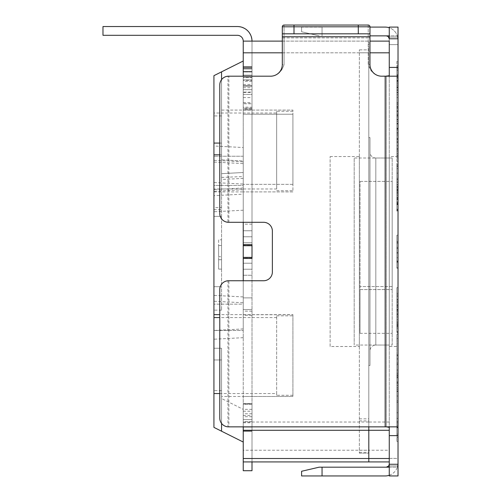 <?xml version="1.0" encoding="UTF-8"?>
<svg xmlns="http://www.w3.org/2000/svg" width="501" height="501" viewBox="0 0 501 501"><rect width="100%" height="100%" fill="white"/><g stroke="black" fill="none" stroke-linecap="round" stroke-linejoin="round"><path stroke-width="0.38" stroke-dasharray="2.5 1.88" d="M213.927 195.678L213.927 185.451L243.235 185.451L243.235 194.144L243.235 156.231L243.235 185.451L213.927 185.451L213.927 195.678L243.235 194.144M330.128 346.498L330.128 156.55L330.128 346.498L359.355 346.498L359.355 156.55L359.355 346.498M330.128 156.55L359.355 156.55M243.235 184.067L243.235 210.213L243.235 184.067L213.927 182.527L213.927 211.754L213.927 182.527M243.235 210.213L213.927 211.754M243.235 296.924L243.235 304.151L213.927 304.151L213.927 295.383L213.927 339.221L213.927 304.151L243.235 304.151L243.235 337.68L243.235 296.924L213.927 295.383M243.235 161.854L243.235 188.007L243.235 161.854L213.927 160.32L213.927 189.541L213.927 160.32M243.235 188.007L213.927 189.541M243.235 163.608L243.235 189.76L243.235 163.608L213.927 162.073L213.927 191.294L213.927 162.073M243.235 189.76L213.927 191.294M243.235 302.767L243.235 328.919L243.235 302.767L213.927 301.233L213.927 330.453L213.927 301.233M243.235 328.919L213.927 330.453L243.235 330.453L213.927 330.453M252.003 461.922L243.235 461.922L252.003 461.922L243.235 461.922L243.235 403.599L243.235 461.922L252.003 461.922L243.235 461.922L243.235 403.599L252.003 403.599L243.235 403.599L243.235 461.922L252.003 461.922L243.235 461.922L243.235 442.039L243.235 461.922L252.003 461.922L243.235 461.922L252.003 461.922L252.003 403.599L252.003 461.922L252.003 403.599L252.003 461.922L252.003 403.599L252.003 431.023L252.003 427.121L243.235 427.121L252.003 427.121L243.235 427.121L252.003 427.121L243.235 427.121L252.003 427.121L243.235 427.121L243.235 470.721L243.235 426.858M243.235 41.151A5.843 5.843 180 0 0 237.393 35.308L102.974 35.308L237.393 35.308A5.843 5.843 0 0 1 243.235 41.151A5.843 5.843 180 0 0 237.393 35.308L102.974 35.308L237.393 35.308C240.918 35.677 242.866 37.625 243.235 41.151A5.843 5.843 180 0 0 237.393 35.308L102.974 35.308L102.974 26.54L102.974 35.308L102.974 26.54L102.974 35.308L102.974 26.54L102.974 35.308L102.974 26.54L102.974 35.308L102.974 26.54L237.393 26.54A14.61 14.61 0 0 1 252.003 41.151A14.61 14.61 0 0 0 237.393 26.54A14.61 14.61 0 0 1 252.003 41.151A14.61 14.61 0 0 0 237.393 26.54A14.61 14.61 0 0 1 252.003 41.151A14.61 14.61 0 0 0 237.393 26.54C246.204 27.467 251.076 32.34 252.003 41.151L252.003 79.897L243.235 79.897L243.235 41.151L243.235 79.897L243.235 41.151L243.235 79.897L243.235 41.151L243.235 79.897L252.003 79.897L243.235 79.897L243.235 77.661L252.003 77.661L252.003 71.505L252.003 77.661L243.235 77.661L243.235 71.505L252.003 71.505L252.003 41.151A14.61 14.61 0 0 0 252.003 41.12L243.235 41.12L252.003 41.12L252.003 71.505L243.235 71.505L243.235 68.662L243.235 109.844L243.235 41.12L252.003 41.12L243.235 41.12L243.235 61.009L243.235 41.12L252.003 41.12L243.235 41.12L252.003 41.12L252.003 80.398L243.235 80.398L243.235 41.12L252.003 41.12L252.003 109.844L252.003 41.12L243.235 41.12L243.235 109.844L243.235 41.12L243.235 109.844L243.235 61.009L243.235 92.103L252.003 92.103L252.003 41.12L243.235 41.12L243.235 85.527L252.003 85.527L243.235 85.527L243.235 236.773L252.003 236.773L252.003 263.219L252.003 236.773L243.235 236.773L243.235 263.219L252.003 263.219L252.003 269.231L252.003 263.219L243.235 263.219L243.235 275.249L252.003 275.249L243.235 275.249L243.235 309.524L252.003 309.524L243.235 309.524L243.235 470.721L252.003 470.721L252.003 77.336L252.003 79.897L243.235 79.897L252.003 79.897L243.235 79.897L252.003 79.897L243.235 79.897L243.235 41.151L243.235 67.741L252.003 67.741L243.235 67.741L243.235 71.975L252.003 71.975L252.003 94.457L243.235 94.457L243.235 71.975L252.003 71.975L252.003 41.151A14.61 14.61 0 0 0 237.393 26.54A14.61 14.61 0 0 1 252.003 41.151L252.003 236.773L252.003 41.12L252.003 109.844L252.003 41.12L252.003 108.235L252.003 94.457L243.235 94.457L243.235 470.721L243.235 427.121L252.003 427.121L243.235 427.121L243.235 470.721L243.235 427.121L252.003 427.121L252.003 108.235L243.235 108.235L252.003 108.235L252.003 222.306L243.235 222.306M243.235 280.748L243.235 314.728L243.235 257.395L243.235 314.641L243.235 257.395L252.003 257.395L252.003 244.67M252.003 258.435L252.003 245.709L243.235 245.709L243.235 244.976L252.003 244.976L252.003 245.709L243.235 245.709L243.235 257.395L243.235 184.343L243.235 222.3M243.235 244.976L243.235 191.908L243.235 257.395L252.003 257.395L252.003 258.128L252.003 244.976M243.235 92.103L243.235 107.214L252.003 107.214L252.003 222.306M252.003 107.214L252.003 103.788L243.235 103.788L252.003 103.788L252.003 92.103M252.003 80.398L252.003 86.26L243.235 86.26L243.235 80.398M252.003 89.679L252.003 86.26L243.235 86.26L243.235 89.679L252.003 89.679L252.003 109.844L243.235 109.844L243.235 89.679M243.235 102.862L252.003 102.862L252.003 109.844L243.235 109.844L252.003 109.844L243.235 109.844L252.003 109.844L243.235 109.844L252.003 109.844L243.235 109.844L252.003 109.844L243.235 109.844L243.235 107.214M252.003 102.862L252.003 41.12M252.003 258.128L243.235 258.128M243.235 442.039L243.235 396.466L243.235 442.039L221.548 431.192L221.548 348.245L213.927 348.245L213.927 427.384L213.927 348.245L213.927 427.384L221.548 431.192L221.548 348.245L221.548 359.968L221.548 348.245L213.927 348.245L213.927 359.968L213.927 348.245L221.548 348.245L213.927 348.245L213.927 188.99L276.652 188.99L276.652 113.007L213.927 113.007L213.927 188.99M243.235 76.19L243.235 114.209L292.916 114.209L243.235 114.209L243.235 41.12L368.805 41.12L368.805 461.922L389.264 461.922L389.264 41.12L369.976 41.12M292.916 184.343L243.235 184.343L292.916 184.343L292.916 114.209L292.916 184.343M243.235 314.728L292.916 314.728L292.916 396.466L221.548 396.466L221.548 398.52L243.235 409.367M292.916 314.641L292.916 396.466L292.916 314.641L219.77 314.641M243.235 110.088L292.916 110.088L292.916 191.908L243.235 191.908L292.916 191.908L292.916 110.088L221.548 110.088L221.548 71.85L221.548 154.803L213.927 154.803L213.927 113.007M292.916 314.728L292.916 396.466L243.235 396.466M292.916 395.276L276.652 395.276L276.652 315.83L276.652 393.542L219.77 393.542M276.652 317.565L219.77 317.565M243.235 61.009L213.927 75.664L221.548 71.85L213.927 75.664L213.927 310.144L213.927 75.664L213.927 154.803L221.548 154.803L221.548 143.073L213.927 143.073M243.235 147.538L243.235 156.231L213.927 156.231L213.927 185.451L213.927 146.004L213.927 156.231L243.235 156.231L243.235 147.538L213.927 146.004M213.927 209.662L221.548 209.662L221.548 71.85L221.548 143.073L219.77 143.073M221.548 209.662L221.548 216.351L213.927 216.351L221.548 216.351L221.548 286.697L213.927 286.697L221.548 286.697L221.548 310.144L221.548 286.697L213.927 286.697L221.548 286.697L221.548 216.351L213.927 216.351L221.548 216.351L221.548 207.558L213.927 207.558M221.548 207.558L221.548 71.85M221.548 79.665L221.548 154.803L213.927 154.803M221.548 110.088L221.548 154.803L219.77 154.803M221.548 431.192L221.548 359.968L221.548 431.192L213.927 427.384L221.548 431.192L221.548 359.968L213.927 359.968L221.548 359.968L213.927 359.968L221.548 359.968L221.548 348.245L213.927 348.245L221.548 348.245L221.548 396.466M213.927 191.908L243.235 191.908M221.548 259.712L221.548 239.797L221.548 269.106L221.548 259.712L218.624 259.712L221.548 259.712M221.548 159.844L221.548 179.502L221.548 159.844L243.235 160.978L243.235 172.519L221.548 173.653L243.235 172.519L243.235 178.362L243.235 160.978L221.548 159.844M221.548 423.383L221.548 398.52M252.003 311.134L243.235 311.134M252.003 403.599L243.235 403.599L252.003 403.599M243.235 419.606L252.003 419.606L243.235 419.606M252.003 224.147L243.235 224.147M218.624 269.106L218.624 259.712L218.624 269.106L221.548 269.106L218.624 269.106L221.548 269.106L218.624 269.106L218.624 239.797L221.548 239.797L218.624 239.797L218.624 269.106M218.624 256.706L218.624 245.509L218.624 256.706L221.548 256.706L218.624 256.706M218.624 245.509L221.548 245.509L221.548 256.706L221.548 245.509M292.916 111.278L276.652 111.278L276.652 188.99M276.652 190.718L292.916 190.718M276.652 113.007L276.652 111.278M276.652 315.83L292.916 315.83M276.652 393.542L276.652 395.276M221.548 115.931L213.927 115.931M221.548 390.623L213.927 390.623M243.235 422.017L368.805 422.017L368.805 426.858L368.805 41.12L282.307 41.12M243.235 461.922L368.805 461.922L368.805 450.236L389.264 450.236M359.355 450.261L359.355 49.862L359.355 453.186L359.355 450.261L368.805 450.261L368.805 453.186L368.805 52.78L368.805 450.261M359.355 453.186L368.805 453.186L359.355 453.186M359.355 49.862L368.805 49.862L368.805 52.78L368.805 49.862L359.355 49.862M389.264 345.032L389.264 158.009L389.264 345.032L375.819 345.032L375.819 158.009L375.819 345.032A5.843 5.843 0 0 0 369.976 350.882L369.976 152.166L369.976 350.882M389.264 158.009L375.819 158.009A5.843 5.843 0 0 1 369.976 152.166M369.976 365.492L369.976 137.556L369.976 365.492L368.805 365.492L368.805 137.556L368.805 365.492M369.976 137.556L368.805 137.556M389.264 76.19L389.264 464.264L389.264 458.415L398.026 458.415L398.026 463.093L397.362 467.183A12.857 12.857 0 0 1 385.169 475.95L322.049 475.95L322.049 467.183L397.362 467.183L398.026 463.093L398.026 458.415L398.026 465.93L398.026 458.415L389.264 458.415L389.264 475.95L398.026 475.95L398.026 464.264L389.264 464.264M389.264 430.278L389.264 461.922M389.264 422.017L368.805 422.017L368.805 52.812L368.805 450.236L243.235 450.236M392.183 345.032L392.183 158.009L392.183 345.032L354.194 345.032L354.194 158.009L354.194 345.032M392.183 158.009L354.194 158.009M392.183 289.584L392.183 181.387L392.183 289.584L360.037 289.584L360.037 181.387L360.037 333.347L360.037 289.584L392.183 289.584M392.183 286.591L360.037 286.591L392.183 286.591M360.037 333.347L392.183 333.347M360.037 181.387L392.183 181.387L360.037 181.387M252.003 470.721L243.235 470.721L252.003 470.721M388.068 466.619L388.989 465.492M398.026 346.498L398.026 156.55L398.026 346.498L389.264 346.498L389.264 156.55L389.264 346.498M398.026 156.55L389.264 156.55M389.264 435.626L398.026 435.626L398.026 427.873L397.362 426.858L228.537 426.858L386.816 426.858M369.976 35.865L397.362 35.865A12.857 12.857 0 0 0 389.264 27.762M301.596 27.098L301.596 31.77L301.596 27.098L322.049 27.098L301.596 27.098M319.131 35.865L301.596 31.77L319.131 35.865M398.026 375.988L398.026 334.261L398.026 395.677L398.026 375.988L396.861 375.988L396.861 363.056L398.026 363.056M398.026 261.034L398.026 235.476L398.026 267.866L398.026 242.309L398.026 261.034L396.861 261.034L396.861 268.167L398.026 268.167L398.026 241.419L398.026 268.167L396.861 268.167L396.861 248.252L398.026 248.252L396.861 248.252L396.861 241.419L398.026 241.419L398.026 235.176L398.026 241.419L396.861 241.419L396.861 248.452L398.026 248.452L398.026 261.628L398.026 248.452L396.861 248.452L396.861 268.167L398.026 268.167M398.026 141.777L398.026 170.847L398.026 141.777L396.861 141.777L396.861 150.77L398.026 150.77M396.861 119.407L396.861 87.331L398.026 87.331L398.026 119.407L398.026 61.479L398.026 87.331L398.026 66.827L398.026 68.906L396.861 68.906L396.861 77.229L398.026 77.229L398.026 87.331L396.861 87.331L396.861 89.71L398.026 89.71L396.861 89.71L396.861 92.685L398.026 92.685L396.861 92.685L396.861 102.786L398.026 102.786L398.026 92.384L398.026 111.704L398.026 102.786L396.861 102.786L396.861 115.562L398.026 115.562L396.861 115.562L396.861 119.407L398.026 119.407M398.026 116.777L398.026 161.322L398.026 112.387L398.026 116.777L396.861 116.777L396.861 121.586L398.026 121.586M398.026 354.821L398.026 389.74L398.026 354.821L396.861 354.821L396.861 338.507L398.026 338.507M398.026 435.626L398.026 464.264M398.026 427.873L398.026 27.098L398.026 44.627L398.026 27.098L389.264 27.098L389.264 44.627L389.264 27.098L389.264 44.627L389.114 37.857L387.968 36.354L386.34 35.865M398.026 39.955L398.026 44.627L398.026 39.955L397.362 35.865L398.026 39.955M398.026 412.743L398.026 387.78L398.026 435.92L398.026 391.049L398.026 412.743L396.861 412.743L396.861 441.569L396.861 387.78L396.861 435.92L396.861 389.264L396.861 412.743L398.026 412.743M398.026 383.641L398.026 387.78L398.026 383.641L396.861 383.641L396.861 387.78L396.861 383.641M398.026 441.569L398.026 437.404L398.026 441.569L396.861 441.569M398.026 371.554L398.026 423.946L398.026 422.5L396.861 422.5L396.861 423.946L398.026 423.946L398.026 426.984L398.026 371.554L396.861 371.554L396.861 374.172L398.026 374.172M398.026 323.226L398.026 299.999L396.861 299.999L396.861 300.55L398.026 300.55L398.026 331.7L398.026 294.557L398.026 323.226L396.861 323.226L396.861 316.895L398.026 316.895M396.861 316.895L396.861 300.55L396.861 316.933L396.861 311.359L398.026 311.359L398.026 311.891L396.861 311.891L396.861 317.665L398.026 317.665M396.861 317.665L396.861 331.593L398.026 331.593L396.861 331.7L396.861 324.535L398.026 324.535M396.861 324.535L396.861 304.921L398.026 304.921L398.026 305.673L396.861 305.673L396.861 309.424L398.026 309.424M396.861 309.424L396.861 294.939L398.026 294.939L398.026 294.557L396.861 294.557L396.861 302.422L398.026 302.422M398.026 209.249L398.026 166.326L398.026 195.44L398.026 177.673L396.861 177.673L396.861 178.738L398.026 178.738L398.026 209.744L398.026 209.249L398.026 209.744L396.861 209.744L396.861 209.249L398.026 209.249M396.861 199.598L396.861 166.326L396.861 209.744L396.861 202.924L396.861 204.251L398.026 204.251L398.026 182.02L398.026 204.565L398.026 203.594L396.861 203.581L396.861 199.598L398.026 199.598M398.026 184.218L398.026 184.794L396.861 184.794L396.861 184.218L398.026 184.218M396.861 76.233L396.861 132.477L396.861 70.459L396.861 76.233L398.026 76.233L398.026 132.477L398.026 70.459L398.026 77.229L396.861 77.229L396.861 65.343L398.026 65.343L396.861 65.343L396.861 61.479L398.026 61.479M398.026 75.501L398.026 128.982L398.026 75.501L396.861 75.657L398.026 75.501M396.861 123.371L396.861 75.501L396.861 128.707L398.026 128.707L396.861 128.982L396.861 123.371L398.026 123.371M398.026 123.59L396.861 123.415L398.026 123.59M398.026 111.591L398.026 110.702L396.861 110.702L396.861 111.591L398.026 111.591M398.026 164.478L398.026 210.407L398.026 164.478L396.861 164.478L396.861 178.788L398.026 178.788M396.861 178.788L396.861 198.014L398.026 198.014L398.026 198.409L396.861 198.409L396.861 195.54L398.026 195.54M396.861 195.54L396.861 211.29L398.026 211.29L398.026 210.407L396.861 210.407L396.861 200.625L398.026 200.625M398.026 310.031L398.026 332.163L396.861 332.163L396.861 330.823L398.026 330.823L398.026 287.643L398.026 310.031L396.861 310.031L396.861 319.387L398.026 319.387M398.026 369.995L398.026 433.39L398.026 369.995L396.861 369.995L396.861 367.377L398.026 367.377M398.026 67.422L389.264 67.422L389.264 75.689L381.549 76.19C375.355 76.064 370.915 72.169 368.222 64.497L368.222 37.907L284.061 37.907L284.061 64.497C281.355 72.188 276.915 76.083 270.734 76.19L228.882 76.19L228.882 222.3L263.607 222.3A8.768 8.768 0 0 1 272.375 231.067L272.375 271.98A8.768 8.768 0 0 1 263.607 280.748L228.537 280.748A8.768 8.768 0 0 0 219.77 289.509L219.77 418.091L219.77 289.509C220.327 284.224 223.252 281.305 228.537 280.748A8.768 8.768 0 0 0 227.955 280.767L227.955 426.839A8.768 8.768 0 0 0 228.537 426.858C223.252 426.301 220.327 423.376 219.77 418.091A8.768 8.768 0 0 0 228.537 426.858L386.34 426.858L386.34 76.19L397.362 76.19L381.549 76.19L397.362 76.19L398.026 75.175M389.264 38.784L389.264 67.422L389.264 38.784L398.026 38.784M389.264 475.95L389.264 465.93L389.264 475.95L398.026 475.95L389.264 475.95M389.264 27.098L398.026 27.098L389.264 27.098M369.976 27.098L385.169 27.098A12.857 12.857 0 0 1 397.362 35.865L389.264 35.865M322.049 467.183L319.131 467.183L301.596 471.272L301.596 475.95L322.049 475.95M389.264 475.28A12.857 12.857 0 0 0 397.362 467.183L389.264 467.183M228.882 222.3L228.537 222.3C223.252 221.743 220.327 218.818 219.77 213.532L219.77 84.957C220.327 79.672 223.252 76.747 228.537 76.19L270.621 76.19A11.686 11.686 0 0 0 282.307 64.497L284.061 64.497L284.061 37.907L282.307 37.907L282.307 26.803A1.753 1.753 0 0 1 284.061 25.05A1.753 1.753 0 0 0 282.307 26.803L293.999 26.803L293.999 25.05L368.222 25.05L368.222 37.907L284.061 37.907L284.061 25.05L284.061 37.907L282.307 37.907L282.307 64.497L284.061 64.497C281.769 71.919 277.329 75.814 270.734 76.19L270.621 76.19A11.686 11.686 0 0 0 282.307 64.497L282.307 26.803A1.753 1.753 0 0 1 284.061 25.05L368.222 25.05L368.222 37.907L369.976 37.907L368.222 37.907L368.222 64.497L369.976 64.497L369.976 26.803L369.976 64.497L368.222 64.497C370.521 71.937 374.967 75.833 381.549 76.19L381.662 76.19A11.686 11.686 0 0 1 369.976 64.497L369.976 26.803A1.753 1.753 0 0 0 368.222 25.05L284.061 25.05A1.753 1.753 0 0 0 282.307 26.803L282.307 64.497A11.686 11.686 0 0 1 270.621 76.19L228.882 76.19M396.861 387.78L398.026 387.78L396.861 387.78M396.861 437.404L398.026 437.404L396.861 437.404M396.861 391.049L398.026 391.049L398.026 389.264L398.026 391.049L396.861 391.049M396.861 434.135L398.026 434.135L396.861 434.135M396.861 435.92L398.026 435.92M396.861 389.264L398.026 389.264M396.861 374.172L396.861 417.007L398.026 417.007M396.861 417.007L396.861 420.433L398.026 420.433M396.861 420.433L396.861 426.984L398.026 426.984M396.861 426.984L396.861 425.606L398.026 425.606M396.861 425.606L396.861 371.554M396.861 338.507L396.861 334.292L398.026 334.292M396.861 334.292L396.861 355.622L398.026 355.622M396.861 355.622L396.861 359.211L398.026 359.211M396.861 359.211L396.861 364.44L398.026 364.44M396.861 364.44L396.861 370.082L398.026 370.082M396.861 370.082L396.861 377.403L398.026 377.403M396.861 377.403L396.861 382.006L398.026 382.006M396.861 382.006L396.861 383.678L398.026 383.678M396.861 383.678L396.861 377.823L398.026 377.823M396.861 377.823L396.861 382.426L398.026 382.426M396.861 382.426L396.861 389.74L398.026 389.74M396.861 389.74L396.861 385.563L398.026 385.563M396.861 385.563L396.861 376.151L398.026 376.151M396.861 376.151L396.861 365.066L398.026 365.066M396.861 365.066L396.861 358.165L398.026 358.165M396.861 358.165L396.861 354.821M396.861 310.777L398.026 310.777M396.861 304.746L398.026 304.746M396.861 301.489L398.026 301.489M396.861 307.595L398.026 307.595M396.861 314.991L398.026 314.991M396.861 316.933L398.026 316.933M396.861 311.359L396.861 311.891L396.861 311.359M396.861 322.487L398.026 322.487M396.861 325.919L398.026 325.919M396.861 325.537L398.026 325.537M396.861 314.365L398.026 314.365M396.861 306.299L398.026 306.299M396.861 302.667L398.026 302.667M396.861 294.939L396.861 294.557L396.861 294.939M396.861 302.422L396.861 313.97L398.026 313.97M396.861 313.97L396.861 323.226M396.861 241.419L398.026 241.419L396.861 241.419L396.861 235.176L398.026 235.176L396.861 235.176L396.861 241.419M396.861 261.628L396.861 248.452L396.861 261.628L398.026 261.628M396.861 248.452L398.026 248.452L396.861 248.452M396.861 202.924L398.026 202.924M396.861 194.006L398.026 194.006M396.861 186.147L398.026 186.147M396.861 187.963L398.026 187.963L398.026 173.139L398.026 187.956L396.861 187.956L396.861 192.985L396.861 173.139L396.861 187.956M396.861 198.333L398.026 198.333M396.861 203.957L398.026 203.957M396.861 190.111L398.026 190.111M396.861 166.326L398.026 166.326M396.861 168.662L398.026 168.662M396.861 187.092L398.026 187.092M396.861 195.44L398.026 195.44M396.861 184.65L398.026 184.65M396.861 179.821L398.026 179.821M396.861 202.197L398.026 202.197M396.861 121.586L396.861 118.449L398.026 118.449M396.861 118.449L396.861 119.708L398.026 119.708M396.861 119.708L396.861 123.891L398.026 123.891M396.861 123.891L396.861 142.29L398.026 142.29M396.861 142.29L396.861 130.373L398.026 130.373M396.861 130.373L396.861 127.235L398.026 127.235M396.861 127.235L396.861 134.136L398.026 134.136M396.861 134.136L396.861 148.772L398.026 148.772L396.861 148.772L396.861 158.009L398.026 158.009M396.861 158.009L396.861 124.304L398.026 124.304M396.861 124.304L396.861 115.524L398.026 115.524M396.861 115.524L396.861 112.387L398.026 112.387M396.861 112.387L396.861 116.777M396.861 133.297L396.861 155.467L396.861 133.297L398.026 133.297L398.026 155.467L398.026 133.297M396.861 134.969L398.026 134.969M396.861 138.946L398.026 138.946M396.861 149.192L398.026 149.192M396.861 153.794L398.026 153.794M396.861 155.467L398.026 155.467M396.861 148.985L398.026 148.985M396.861 139.779L398.026 139.779M396.861 129.859L398.026 129.859M396.861 132.477L398.026 132.477M396.861 78.469L398.026 78.469M396.861 86.898L398.026 86.898M396.861 81.275L398.026 81.275M396.861 70.459L398.026 70.459M396.861 61.479L396.861 87.331L396.861 77.523L398.026 77.523L396.861 77.229L396.861 87.331L396.861 66.827L396.861 68.906L398.026 68.906M396.861 102.786L396.861 111.704L396.861 102.786L398.026 102.786L396.861 102.786M396.861 114.078L396.861 111.704L396.861 114.078L398.026 114.078L398.026 111.704L398.026 114.078M396.861 92.384L396.861 94.764L396.861 92.384L398.026 92.384M396.861 94.764L398.026 94.764L396.861 94.764M396.861 111.704L398.026 111.704L396.861 111.704M396.861 66.827L398.026 66.827M396.861 85.251L398.026 85.251L396.861 85.251M396.861 87.331L398.026 87.331M396.861 77.523L398.026 77.523L396.861 77.523M396.861 77.229L398.026 77.229L396.861 77.229M396.861 82.108L398.026 82.108M396.861 107.565L398.026 107.565M396.861 111.529L398.026 111.529M396.861 114.147L398.026 114.147M396.861 121.236L398.026 121.236M396.861 108.247L398.026 108.247M396.861 104.321L398.026 104.321M396.861 87.919L398.026 87.919M396.861 106.099L396.861 80.335L396.861 106.199L398.026 106.099L398.026 80.335L398.026 106.199L396.861 106.099M396.861 80.335L396.861 80.786L398.026 80.786L398.026 80.335L396.861 80.335M396.861 97.557L398.026 97.557M396.861 83.705L398.026 83.705M396.861 102.956L398.026 102.956M396.861 90.537L398.026 90.537M396.861 150.77L396.861 145.747L398.026 145.747M396.861 145.747L396.861 115.186L398.026 115.186M396.861 115.186L396.861 119.37L398.026 119.37M396.861 119.37L396.861 170.847L398.026 170.847M396.861 170.847L396.861 165.825L398.026 165.825M396.861 165.825L396.861 150.976L398.026 150.976M396.861 150.976L396.861 141.777M396.861 145.716L396.861 128.15L396.861 145.716L398.026 145.716L398.026 128.15L398.026 145.716M396.861 128.569L398.026 128.569M396.861 138.608L398.026 138.608M396.861 128.15L398.026 128.15M396.861 189.779L398.026 189.779M396.861 198.014L396.861 198.409L396.861 198.014M396.861 201.966L398.026 201.966M396.861 209.65L398.026 209.65M396.861 200.625L396.861 186.867L398.026 186.867M396.861 186.867L396.861 164.478M396.861 197.262L396.861 182.02L396.861 204.565L396.861 197.262L398.026 197.262M396.861 179.696L398.026 179.696M396.861 173.139L398.026 173.139M396.861 182.22L398.026 182.22M396.861 188.032L398.026 188.032M396.861 192.234L398.026 192.234M396.861 192.271L398.026 192.271M396.861 189.453L398.026 189.453M396.861 182.02L398.026 182.02M396.861 203.594L398.026 203.594M396.861 203.801L398.026 203.801M396.861 197.2L398.026 197.2M396.861 190.868L398.026 190.868M396.861 268.167L396.861 262.518L398.026 262.518M396.861 262.518L396.861 252.711L398.026 252.711L396.861 252.711L396.861 242.904L398.026 242.904M396.861 242.904L396.861 235.476L398.026 235.476M396.861 235.476L396.861 243.499L398.026 243.499M396.861 243.499L396.861 253.011L398.026 253.011L396.861 253.011L396.861 261.923L398.026 261.923M396.861 261.923L396.861 267.866L398.026 267.866L396.861 267.872L396.861 261.328L398.026 261.328M396.861 261.328L396.861 257.764L398.026 257.764L396.861 257.764L396.861 242.309L398.026 242.309M396.861 242.309L396.861 247.362L398.026 247.362M396.861 247.362L396.861 261.034M396.861 319.387L396.861 330.823L396.861 328.023L398.026 328.023M396.861 328.023L396.861 313.476L398.026 313.476M396.861 313.476L396.861 296.999L398.026 296.999M396.861 296.999L396.861 287.643L398.026 287.643M396.861 287.643L396.861 310.031M396.861 314.027L396.861 296.291L396.861 324.272L396.861 314.027L398.026 314.027L398.026 296.291L398.026 314.027M396.861 325.074L396.861 324.272L398.026 324.272L398.026 325.074L396.861 325.074M396.861 296.291L398.026 296.291M396.861 299.322L398.026 299.322M396.861 317.052L398.026 317.052M396.861 321.147L398.026 321.147M396.861 309.724L398.026 309.724M396.861 363.056L396.861 377.278L398.026 377.278M396.861 377.278L396.861 373.057L398.026 373.057M396.861 373.057L396.861 358.841L398.026 358.841M396.861 358.841L396.861 343.398L398.026 343.398M396.861 343.398L396.861 359.918L398.026 359.918M396.861 359.918L396.861 355.704L398.026 355.704M396.861 355.704L396.861 334.261L398.026 334.261M396.861 334.261L396.861 375.28L398.026 375.28M396.861 375.28L396.861 395.677L398.026 395.677M396.861 395.677L396.861 391.463L398.026 391.463M396.861 391.463L396.861 375.988M396.861 367.377L396.861 421.429L398.026 421.429M396.861 421.429L396.861 433.39L398.026 433.39M396.861 433.39L396.861 427.766L398.026 427.766M396.861 427.766L396.861 418.423L398.026 418.423M396.861 418.423L396.861 400.932L398.026 400.932M396.861 400.932L396.861 408.002L398.026 408.002M396.861 408.002L396.861 402.378L398.026 402.378M396.861 402.378L396.861 395.308L398.026 395.308M396.861 395.308L396.861 369.995M386.816 76.19L386.34 76.19L386.34 426.858L389.264 427.359M228.882 280.748L263.607 280.748L228.882 280.748L228.882 426.858M263.607 280.748A8.768 8.768 0 0 0 272.375 271.98L272.375 231.067A8.768 8.768 0 0 0 263.607 222.3L228.537 222.3L263.607 222.3A8.768 8.768 0 0 1 272.375 231.067L272.375 271.98A8.768 8.768 0 0 1 263.607 280.748M369.976 64.497A11.686 11.686 0 0 0 381.662 76.19A11.686 11.686 0 0 1 369.976 64.497A11.686 11.686 0 0 0 381.662 76.19M227.955 76.208A8.768 8.768 0 0 1 228.537 76.19A8.768 8.768 0 0 0 219.77 84.957L219.77 213.532A8.768 8.768 0 0 0 228.537 222.3A8.768 8.768 0 0 1 227.955 222.281L227.955 76.208C222.976 77.016 220.246 79.935 219.77 84.957L219.77 213.532C220.246 218.555 222.976 221.473 227.955 222.281M369.976 33.817L282.307 33.817M369.976 26.803A1.753 1.753 0 0 0 368.222 25.05A1.753 1.753 0 0 1 369.976 26.803L293.999 26.803L293.999 33.817M227.955 280.767C222.976 281.575 220.246 284.487 219.77 289.509L219.77 418.091C220.246 423.113 222.976 426.032 227.955 426.839M252.003 431.023L243.235 431.023L252.003 431.023M243.235 411.221L252.003 411.221M252.003 67.021L243.235 67.021L252.003 67.021M252.003 109.638L243.235 109.638M243.235 68.662L252.003 68.662L243.235 68.662M252.003 413.763L243.235 413.763M243.235 431.298L252.003 431.298L243.235 431.298M252.003 421.667L243.235 421.667M252.003 66.683L243.235 66.683L252.003 66.683M243.235 84.456L252.003 84.456M252.003 77.336L243.235 77.336L252.003 77.336M243.235 92.46L252.003 92.46M243.235 87.713L252.003 87.713M252.003 108.485L243.235 108.485M243.235 71.875L252.003 71.875L243.235 71.875M252.003 75.144L243.235 75.144L252.003 75.144M252.003 230.761L243.235 230.761L252.003 230.761M243.235 242.785L252.003 242.785L243.235 242.785M243.235 269.231L252.003 269.231L243.235 269.231M252.003 297.888L243.235 297.888L252.003 297.888M252.003 409.355L243.235 409.355M243.235 415.511L252.003 415.511M243.235 102.768L252.003 102.768M243.235 97.582L252.003 97.582M243.235 89.648L252.003 89.648M252.003 81.412L243.235 81.412M221.548 177.429L243.235 176.534M252.003 68.925L243.235 68.925L252.003 68.925M243.235 404.069L252.003 404.069M243.235 422.756L252.003 422.756M252.003 416.7L243.235 416.7M252.003 404.307L243.235 404.307M282.307 52.812L369.976 52.812M243.235 52.812L389.264 52.812M359.355 52.78L368.805 52.78L359.355 52.78M359.355 418.855L368.805 418.855M359.355 420.921L368.805 420.921M359.355 452.328L368.805 452.328M252.003 315.336L243.235 315.336M398.026 465.93L389.264 465.93L398.026 465.93M322.049 35.865L322.049 27.098L322.049 35.865M398.026 37.112L389.264 37.112L398.026 37.112M385.169 426.858L385.169 76.19M396.861 396.028L398.026 396.028M396.861 191.081L398.026 191.081M396.861 161.322L398.026 161.322L396.861 161.335M369.976 36.736L282.307 36.736M358.284 25.05L358.284 33.817M243.235 337.68L213.927 339.221M221.548 310.144L213.927 310.144M243.235 178.362L221.548 179.502M389.264 44.627L398.026 44.627L389.264 44.627M398.026 310.814L396.861 310.814M398.026 326.646L396.861 326.646M398.026 332.958L396.861 332.958M398.026 293.348L396.861 293.348M398.026 210.846L396.861 210.846M398.026 129.947L396.861 129.947M398.026 123.947L396.861 123.947M398.026 74.568L396.861 74.568M398.026 106.688L396.861 106.688M398.026 80.072L396.861 80.072M398.026 199.204L396.861 199.204M398.026 192.985L396.861 192.985M398.026 204.565L396.861 204.565"/><path stroke-width="0.75" d="M243.235 426.858L243.235 461.922L368.805 461.922L368.805 426.858L368.805 430.278L389.264 430.278L389.264 427.359L389.264 464.264L388.657 466.043L386.34 467.183L388.068 466.619M243.235 222.3L243.235 244.67L252.003 244.67L252.003 258.435L243.235 258.435L243.235 280.748M243.235 244.67L243.235 258.435M282.307 41.12L243.235 41.12L243.235 76.19M219.77 317.565L213.927 317.565L213.927 393.542L219.77 393.542M219.77 154.803L213.927 154.803L213.927 317.565M213.927 154.803L213.927 75.664L243.235 61.009M243.235 442.039L213.927 427.384L213.927 393.542M221.548 71.85L221.548 79.665M213.927 314.641L219.77 314.641M221.548 431.192L221.548 423.383M243.235 245.709L252.003 245.709L243.235 245.709M243.235 257.395L252.003 257.395L243.235 257.395M369.976 41.12L389.264 41.12L389.264 76.19M389.264 461.922L368.805 461.922L368.805 430.278L243.235 430.278M252.003 41.12A14.61 14.61 0 0 0 237.393 26.54L102.974 26.54L102.974 35.308L237.393 35.308A5.843 5.843 0 0 1 243.235 41.151A5.843 5.843 0 0 0 237.393 35.308A5.843 5.843 0 0 1 243.235 41.151A5.843 5.843 0 0 0 237.393 35.308A5.843 5.843 0 0 1 243.235 41.151M252.003 461.922L252.003 470.721L243.235 470.721L243.235 461.922M102.974 26.54L237.393 26.54L102.974 26.54M388.989 465.492L389.264 464.264L398.026 464.264L398.026 475.95L389.264 475.95L389.264 464.264M386.34 76.19L389.264 75.689L389.264 67.422L398.026 67.422L398.026 38.784L389.264 38.784L388.162 36.504L386.34 35.865L369.976 35.865M398.026 67.422L398.026 464.264M389.264 38.784L389.264 27.098L398.026 27.098L398.026 38.784M398.026 68.906L398.026 76.233M398.026 427.873L397.362 426.858L228.537 426.858A8.768 8.768 0 0 1 219.77 418.091L219.77 289.509A8.768 8.768 0 0 1 228.537 280.748L263.607 280.748A8.768 8.768 0 0 0 272.375 271.98L272.375 231.067A8.768 8.768 0 0 0 263.607 222.3L228.537 222.3A8.768 8.768 0 0 1 219.77 213.532L219.77 84.957A8.768 8.768 0 0 1 228.537 76.19L270.621 76.19A11.686 11.686 0 0 0 282.307 64.497L282.307 36.736L369.976 36.736L369.976 64.497A11.686 11.686 0 0 0 381.662 76.19L397.362 76.19L398.026 75.175M389.264 27.762A12.857 12.857 0 0 0 385.169 27.098L369.976 27.098M322.049 475.95L301.596 475.95L301.596 471.272L319.131 467.183L322.049 467.183L322.049 475.95L385.169 475.95A12.857 12.857 0 0 0 389.264 475.28M389.264 467.183L322.049 467.183M386.34 426.858L389.264 427.359M358.284 25.05L358.284 26.803L282.307 26.803L282.307 33.817L293.999 33.817L293.999 25.05L284.061 25.05L368.222 25.05A1.753 1.753 0 0 1 369.976 26.803L358.284 26.803L358.284 33.817L369.976 33.817L369.976 26.803A1.753 1.753 0 0 0 368.222 25.05M369.976 36.736L369.976 33.817M282.307 33.817L282.307 36.736M293.999 33.817L358.284 33.817M282.307 26.803A1.753 1.753 0 0 1 284.061 25.05A1.753 1.753 0 0 0 282.307 26.803M243.235 258.391L252.003 258.391M252.003 244.713L243.235 244.713M219.77 143.073L213.927 143.073M243.235 52.812L282.307 52.812M243.235 458.503L389.264 458.503M369.976 52.812L389.264 52.812M386.34 35.865L389.264 35.865M398.026 435.626L389.264 435.626M385.169 76.19L385.169 426.858"/></g></svg>
